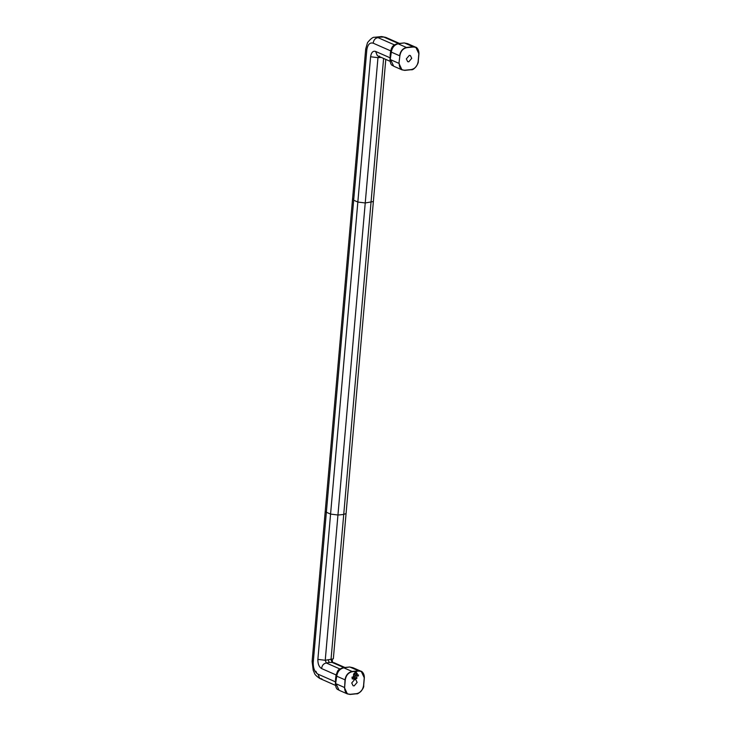 <?xml version="1.0" encoding="UTF-8"?>
<svg xmlns="http://www.w3.org/2000/svg" width="731" height="731" viewBox="0 0 731 731"><rect width="100%" height="100%" fill="white"/><g stroke="black" fill="none" stroke-linecap="round" stroke-linejoin="round"><path stroke-width="1.1" d="M353.804 198.594L352.534 199.225L365.701 48.986L366.816 49.946L353.667 200.212L357.843 202.048L370.599 56.762C371.293 52.468 372.956 50.695 375.588 51.426L377.37 55.711L390.116 61.313M379.444 56.086L377.964 57.667L381.198 57.402M335.511 685.386L319.785 678.469C313.608 674.192 315.061 673.763 313.243 670.382L312.11 661.491L313.352 660.824L312.11 661.491L313.224 662.496L312.11 661.491L325.231 511.261L326.364 512.248L325.231 511.261L352.534 199.225L353.667 200.212L313.224 662.496C313.142 668.225 314.732 672.109 317.994 674.165L319.776 678.469L321.905 678.861M390.052 57.776L375.588 51.426M394.457 44.883L378.009 37.647C375.259 38.113 373.651 39.958 373.203 43.193L390.656 50.859L391.313 52.12L390.354 58.736M373.203 43.193C369.84 42.261 367.711 44.509 366.816 49.946M399.199 43.284L385.804 37.4L381.664 36.55L385.794 37.4L386.982 38.46L385.804 37.4L383.766 37.043L374.519 37.29C372.974 37.007 370.635 38.798 367.51 42.654L365.701 48.986M408.748 61.824L407.688 61.669L406.326 58.891L409.314 55.392L410.374 55.556L411.727 58.334L408.748 61.824M354.709 679.464L351.73 682.964L353.082 685.742L354.151 685.897L357.13 682.398L355.778 679.62L354.709 679.464M355.631 671.844L357.304 673.699L356.719 675.078L358.446 674.896L358.354 675.947L353.448 676.458L353.594 674.055L355.631 671.844L356.417 671.953M353.237 678.852L352.269 678.861L352.013 677.125L352.707 677.052L352.863 677.783L354.151 676.979L354.087 677.728L356.92 677.436L356.829 678.487L352.168 678.871M352.589 676.997L352.863 677.783M339.86 668.947L326.346 663.008C323.632 663.492 322.051 665.338 321.594 668.563C319.036 666.955 317.802 663.894 317.875 659.38L357.843 202.048L365.235 202.962L325.24 660.285L326.346 663.008C323.632 663.492 322.051 665.338 321.594 668.563L336.059 674.923L338.069 670.574M335.456 681.84L317.994 674.165M332.185 659.472L332.623 662.441M315.929 671.314L316.852 673.425M343.753 667.513L332.13 662.414L334.204 662.779L332.13 662.414L331.006 659.691L343.734 514.396L346.065 513.573L373.367 201.537L365.235 202.962L377.964 57.667L370.599 56.762M346.065 513.573L333.336 658.869L325.24 660.285L317.875 659.38M355.513 671.789L357.304 673.699M357.185 673.644L356.719 675.078M358.327 674.905L358.354 675.947M358.236 675.892L353.448 676.394M355.915 672.931L354.27 674.146L355.202 675.243M355.412 672.84L354.389 674.192L354.809 675.206M355.312 675.298L356.472 673.982L355.86 672.904M356.792 677.445L356.71 678.432L353.959 679.154M353.841 679.099L353.21 679.163M354.023 676.988L354.087 677.728M326.364 512.248L330.54 514.085L337.932 514.999A30.373 7.767 5 0 0 340.957 514.752A30.373 7.767 5 0 0 343.734 514.396L383.601 58.453M390.098 55.602L390.656 50.859L392.675 46.501M398.349 43.449L383.766 37.043M404.197 42.928L398.432 43.769C394.502 44.646 392.127 47.424 391.313 52.12L399.61 55.757C400.424 51.069 402.799 48.283 406.728 47.414L413.106 46.747L404.81 43.111L407.56 43.632L404.197 42.928L397.646 43.604L406.847 47.652C402.991 48.474 400.67 51.197 399.884 55.821L398.943 63.359L399.884 55.821M399.227 63.369C399.181 67.882 401.063 70.167 404.873 70.222L411.206 69.564C415.071 68.741 417.383 66.028 418.169 61.404L418.836 53.856C418.872 49.342 416.99 47.058 413.189 47.003L415.829 47.268L418.881 53.765L418.214 61.358C417.401 66.046 415.025 68.833 411.096 69.701L404.718 70.368L401.968 69.838L398.943 63.359L390.646 59.714L393.671 66.192C392.912 65.059 390.537 66.676 389.97 59.193L390.628 51.673C391.825 44.609 395.288 44.664 397.646 43.604L397.646 43.604M401.995 69.847L404.773 70.377L411.16 69.719C414.066 70.605 418.799 63.314 418.269 61.395L418.936 53.802C419.009 48.438 415.5 46.775 415.829 47.268L407.56 43.632M413.189 47.003L406.847 47.652M350.277 694.295L356.609 693.637C360.484 692.76 362.804 690.037 363.572 685.468L364.23 677.92C364.23 673.406 362.348 671.122 358.583 671.067L352.251 671.725C348.376 672.602 346.055 675.325 345.288 679.885L344.63 687.432C344.63 691.955 346.512 694.24 350.277 694.295L347.371 693.911L344.347 687.423L336.05 683.777L339.074 690.265C338.279 689.105 335.949 690.749 335.374 683.257L336.022 675.736C337.987 669.477 337.521 669.962 343.04 667.677L349.601 667.001L343.835 667.842L352.132 671.478L358.501 670.82L350.213 667.175L352.954 667.705L361.251 671.35L364.276 677.829L363.618 685.422C362.814 690.101 360.447 692.878 356.5 693.774L350.122 694.432M326.346 663.008L329.252 662.505L328.246 660.038M335.492 679.739L336.059 674.923L336.717 676.184L335.748 682.809M332.13 662.414L329.252 662.505M358.583 671.067L361.233 671.341C360.666 670.738 364.513 672.502 364.34 677.875L363.672 685.459C364.614 688.282 358.062 694.761 356.564 693.783L350.167 694.45L347.389 693.92M344.63 687.432L345.005 679.83L336.717 676.184C337.512 671.515 339.888 668.728 343.835 667.842L343.049 667.677M345.288 679.885L345.005 679.83C345.809 675.161 348.184 672.374 352.132 671.478L352.251 671.725M385.785 59.412L373.367 201.537M381.664 36.55L374.528 37.29M401.968 69.838L393.671 66.201M334.204 662.779L344.603 667.348M347.371 693.911L339.074 690.265M349.601 667.001L352.963 667.705"/></g></svg>
